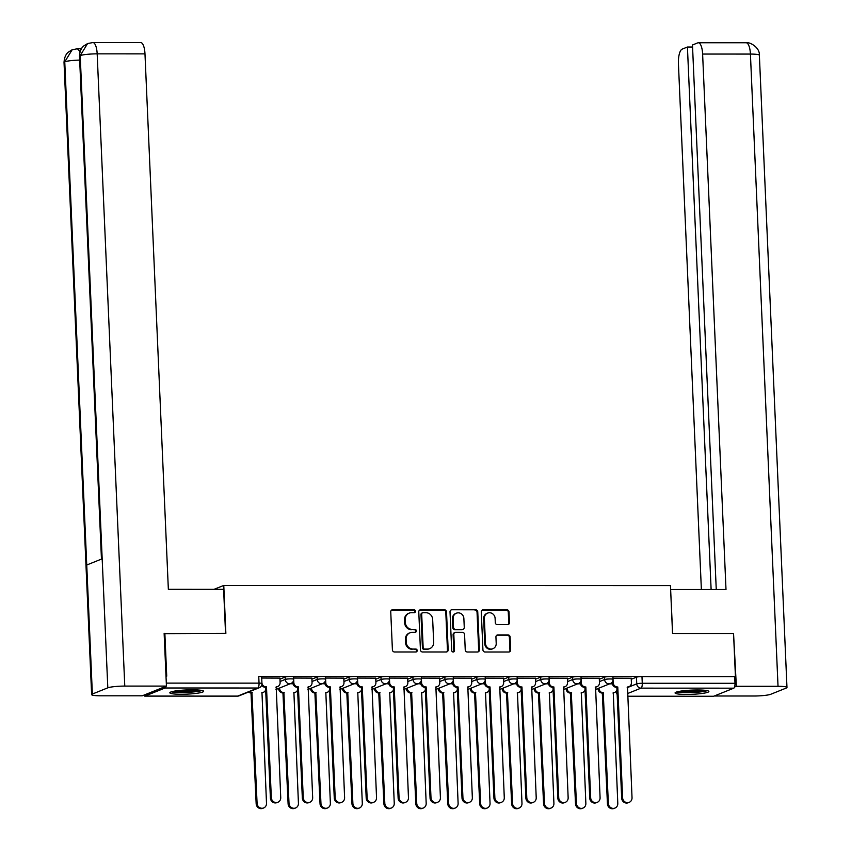 <?xml version="1.0" encoding="UTF-8"?>
<svg xmlns="http://www.w3.org/2000/svg" width="851" height="851" viewBox="0 0 851 851"><rect width="100%" height="100%" fill="white"/><g stroke="black" fill="none" stroke-linecap="round" stroke-linejoin="round"><path stroke-width="1.28" d="M415.479 611.241A1.489 1.394 68.1 0 0 414.011 609.763L392.662 609.752A2.127 1.989 68.1 0 0 390.747 611.869L392.407 649.856A2.127 1.989 68.1 0 0 394.502 651.972L415.852 651.983A1.489 1.394 68.1 0 0 417.192 650.504A1.489 1.394 68.1 0 0 415.724 649.026L412.958 649.026A6.819 6.372 68.1 0 1 406.235 642.26L406.097 639.101A6.819 6.372 68.1 0 1 412.235 632.346L415.001 632.346A1.489 1.394 68.1 0 0 416.341 630.868A1.489 1.394 68.1 0 0 414.873 629.389L412.107 629.389A6.819 6.372 68.1 0 1 405.384 622.634L405.246 619.464A6.819 6.372 68.1 0 1 411.373 612.72L414.139 612.72A1.489 1.394 68.1 0 0 415.479 611.241M414.256 612.709A1.489 1.394 68.1 0 0 413.299 610.05L391.949 610.039A2.127 1.989 68.1 0 0 391.62 610.071M415.969 651.972A1.489 1.394 68.1 0 0 415.011 649.313L412.958 649.026M415.107 632.346A1.489 1.394 68.1 0 0 414.16 629.676L412.107 629.389M192.283 689.81A16.924 2.106 177.5 0 0 169.828 692.778A16.924 2.106 177.5 0 0 181.178 694.267A16.924 2.106 177.5 0 0 203.634 691.299A16.924 2.106 177.5 0 0 192.283 689.81M697.522 689.98A16.924 2.106 177.5 0 0 675.066 692.948A16.924 2.106 177.5 0 0 686.417 694.437A16.924 2.106 177.5 0 0 708.872 691.469A16.924 2.106 177.5 0 0 697.522 689.98M507.547 624.677A2.127 1.989 68.1 0 0 509.462 622.56L508.994 611.901A2.127 1.989 68.1 0 0 506.898 609.795L483.187 609.784A2.127 1.989 68.1 0 0 481.272 611.89L482.932 649.887A2.127 1.989 68.1 0 0 485.027 652.004L508.738 652.004A2.127 1.989 68.1 0 0 510.653 649.898L510.1 637.027A2.127 1.989 68.1 0 0 507.994 634.91L497.846 634.91A2.127 1.989 68.1 0 0 495.931 637.016L496.207 643.399A5.691 5.329 68.1 0 1 492.952 648.685A5.691 5.329 68.1 0 1 485.453 643.399L484.368 618.39A5.691 5.329 68.1 0 1 487.623 613.103A5.691 5.329 68.1 0 1 495.112 618.39L495.293 622.56A2.127 1.989 68.1 0 0 497.399 624.666L507.547 624.677M164.147 633.655L225.866 633.389L223.77 585.435L670.46 585.584L672.545 633.538L733.551 633.559L735.424 676.354L258.747 676.481A4.34 0.543 -2.5 0 1 261.661 676.864L261.948 683.523A4.34 0.543 -2.5 0 0 259.044 683.14L166.307 683.119M164.86 633.367L166.722 676.162M446.509 611.88A2.127 1.989 68.1 0 0 444.403 609.773L420.692 609.763A2.127 1.989 68.1 0 0 418.777 611.88L420.437 649.866A2.127 1.989 68.1 0 0 422.532 651.983L446.243 651.983A2.127 1.989 68.1 0 0 448.169 649.877L446.509 611.88L445.796 612.167A2.127 1.989 68.1 0 0 443.69 610.061L419.979 610.05A2.127 1.989 68.1 0 0 419.649 610.082M451.934 609.773L475.645 609.784A2.127 1.989 68.1 0 1 477.751 611.89L479.411 649.887A2.127 1.989 68.1 0 1 477.496 651.994L467.348 651.994A2.127 1.989 68.1 0 1 465.242 649.887L464.572 634.474A2.127 1.989 68.1 0 0 462.465 632.367L455.742 632.357A2.127 1.989 68.1 0 0 453.817 634.474L454.519 650.515A1.489 1.394 68.1 0 1 453.668 651.898A1.489 1.394 68.1 0 1 451.711 650.515L450.019 611.88A2.127 1.989 68.1 0 1 451.934 609.773L475.645 609.784M631.251 679.268L636.463 677.173L636.75 683.842A4.34 0.543 -2.5 0 1 642.271 683.268L734.998 683.3A4.34 1.436 90 0 1 733.764 688.172L713.627 696.256A4.34 1.436 90 0 1 713.436 696.299A4.34 1.436 90 0 1 713.255 696.256M735.424 676.354L734.711 676.63L734.998 683.3M143.851 695.161A4.34 1.436 -90 0 0 144.744 696.107A4.34 1.436 -90 0 0 144.925 696.075L165.073 687.991A4.34 1.436 -90 0 0 166.041 686.257M279.915 678.098L261.714 678.024M311.849 678.109L293.648 678.034M343.783 678.119L325.582 678.045M375.716 678.13L357.516 678.056M407.661 678.141L389.45 678.066M439.595 678.151L421.394 678.077M471.528 678.162L453.328 678.087M503.462 678.173L485.261 678.098M535.396 678.183L517.195 678.109M567.33 678.194L549.129 678.119M599.274 678.204L581.063 678.13M599.317 679.258L604.518 677.162L604.625 679.534A4.34 0.543 -2.5 0 1 609.433 678.97A4.34 0.543 -2.5 0 1 613.05 679.343L612.954 676.981A4.34 0.543 177.5 0 0 609.327 676.598A4.34 0.543 177.5 0 0 604.518 677.162M567.383 679.247L572.585 677.151L572.691 679.523A4.34 0.543 -2.5 0 1 577.499 678.96A4.34 0.543 -2.5 0 1 581.116 679.332L581.02 676.971A4.34 0.543 177.5 0 0 577.393 676.588A4.34 0.543 177.5 0 0 572.585 677.151M535.449 679.236L540.651 677.141L540.757 679.513A4.34 0.543 -2.5 0 1 545.555 678.949A4.34 0.543 -2.5 0 1 549.182 679.321L549.076 676.96A4.34 0.543 177.5 0 0 545.459 676.577A4.34 0.543 177.5 0 0 540.651 677.141M503.505 679.226L508.717 677.13L508.824 679.502A4.34 0.543 -2.5 0 1 513.621 678.938A4.34 0.543 -2.5 0 1 517.248 679.311L517.142 676.949A4.34 0.543 177.5 0 0 513.525 676.566A4.34 0.543 177.5 0 0 508.717 677.13M471.571 679.215L476.783 677.119L476.879 679.492A4.34 0.543 -2.5 0 1 481.687 678.928A4.34 0.543 -2.5 0 1 485.315 679.3L485.208 676.939A4.34 0.543 177.5 0 0 481.581 676.556A4.34 0.543 177.5 0 0 476.783 677.119M439.637 679.204L444.85 677.109L444.945 679.481A4.34 0.543 -2.5 0 1 449.753 678.917A4.34 0.543 -2.5 0 1 453.381 679.289L453.275 676.928A4.34 0.543 177.5 0 0 449.647 676.545A4.34 0.543 177.5 0 0 444.85 677.109M407.703 679.194L412.905 677.098L413.012 679.47A4.34 0.543 -2.5 0 1 417.82 678.907A4.34 0.543 -2.5 0 1 421.436 679.279L421.341 676.917A4.34 0.543 177.5 0 0 417.713 676.534A4.34 0.543 177.5 0 0 412.905 677.098M375.77 679.183L380.971 677.088L381.078 679.46A4.34 0.543 -2.5 0 1 385.886 678.896A4.34 0.543 -2.5 0 1 389.503 679.268L389.407 676.907A4.34 0.543 177.5 0 0 385.78 676.524A4.34 0.543 177.5 0 0 380.971 677.088M343.836 679.172L349.038 677.077L349.144 679.449A4.34 0.543 -2.5 0 1 353.942 678.885A4.34 0.543 -2.5 0 1 357.569 679.258L357.463 676.896A4.34 0.543 177.5 0 0 353.846 676.513A4.34 0.543 177.5 0 0 349.038 677.077M311.892 679.162L317.104 677.066L317.21 679.438A4.34 0.543 -2.5 0 1 322.008 678.875A4.34 0.543 -2.5 0 1 325.635 679.247L325.529 676.885A4.34 0.543 177.5 0 0 321.912 676.502A4.34 0.543 177.5 0 0 317.104 677.066M279.958 679.151L285.17 677.056L285.266 679.428A4.34 0.543 -2.5 0 1 290.074 678.864A4.34 0.543 -2.5 0 1 293.701 679.236L293.595 676.875A4.34 0.543 177.5 0 0 289.968 676.492A4.34 0.543 177.5 0 0 285.17 677.056M223.77 585.435L214.026 589.339M631.208 678.215L613.007 678.141M734.711 676.63L641.973 676.609A4.34 0.543 177.5 0 0 636.463 677.173M293.01 683.747L290.234 683.747M324.944 683.757L322.178 683.757M356.877 683.768L354.112 683.768M388.811 683.778L386.046 683.778M420.745 683.789L417.979 683.789M452.689 683.8L449.913 683.8M484.623 683.81L481.847 683.81M516.557 683.821L513.791 683.821M548.491 683.832L545.725 683.832M580.425 683.842L577.659 683.842M612.358 683.853L609.593 683.853M409.129 613.145L408.427 613.433A6.819 6.372 68.1 0 0 404.533 619.751L405.246 619.464M411.395 629.676A6.819 6.372 68.1 0 1 404.672 622.921L404.533 619.751M409.991 632.782L409.278 633.059A6.819 6.372 68.1 0 0 405.384 639.388L406.097 639.101M412.246 649.313A6.819 6.372 68.1 0 1 405.523 642.548L405.384 639.388M446.573 651.962A2.127 1.989 68.1 0 0 447.456 650.164L445.796 612.167M423.032 612.72A1.489 1.394 68.1 0 0 421.692 614.199L423.149 647.547A1.489 1.394 68.1 0 0 424.617 649.026L427.532 649.026A6.819 6.372 68.1 0 0 433.67 642.271L432.67 619.475A6.819 6.372 68.1 0 0 425.947 612.72L423.032 612.72M422.543 612.816L421.83 613.103A1.489 1.394 68.1 0 0 420.979 614.486L421.692 614.199M429.776 648.6L429.064 648.877A6.819 6.372 68.1 0 1 426.819 649.313L423.904 649.313A1.489 1.394 68.1 0 1 422.436 647.834L420.979 614.486M477.826 651.972A2.127 1.989 68.1 0 0 478.698 650.175L477.039 612.177A2.127 1.989 68.1 0 0 474.943 610.071M455.04 632.495L454.328 632.782A2.127 1.989 68.1 0 0 453.104 634.761L453.806 650.802L454.519 650.515M453.296 651.983A1.489 1.394 68.1 0 0 453.806 650.802M463.869 618.486A5.691 5.329 68.1 0 0 456.381 613.199A5.691 5.329 68.1 0 0 453.126 618.486L453.509 627.293A2.127 1.989 68.1 0 0 455.604 629.41L462.338 629.41A2.127 1.989 68.1 0 0 464.263 627.293L463.869 618.486M456.381 613.199L455.668 613.486A5.691 5.329 68.1 0 0 452.413 618.773L453.126 618.486M463.04 629.272L462.327 629.559A2.127 1.989 68.1 0 1 461.625 629.697L454.902 629.687A2.127 1.989 68.1 0 1 452.796 627.581L452.413 618.773M487.623 613.103L486.91 613.39A5.691 5.329 68.1 0 0 483.655 618.677L484.368 618.39M492.952 648.685L492.24 648.973A5.691 5.329 68.1 0 1 484.74 643.686L483.655 618.677M509.068 651.983A2.127 1.989 68.1 0 0 509.94 650.185L509.387 637.303A2.127 1.989 68.1 0 0 507.281 635.197L497.133 635.197A2.127 1.989 68.1 0 0 496.803 635.218M507.877 624.645A2.127 1.989 68.1 0 0 508.749 622.847L508.292 612.188A2.127 1.989 68.1 0 0 506.185 610.082L482.474 610.071A2.127 1.989 68.1 0 0 482.145 610.103M249.407 691.693A4.34 4.064 68.1 0 0 251.939 692.586L257.087 803.333A4.989 4.67 68.1 0 0 263.65 807.961A4.989 4.67 68.1 0 0 266.501 803.333L261.97 692.586A4.34 4.064 68.1 0 0 265.672 689.842M263.395 692.31L262.47 692.682A4.34 4.064 -111.9 0 1 261.683 692.905M263.65 807.961L262.725 808.333A4.989 4.67 -111.9 0 1 256.162 803.706L251.013 692.959A4.34 4.064 -111.9 0 1 248.481 692.065M251.322 692.959L252.247 692.586M261.927 682.981A4.34 4.064 68.1 0 0 266.172 686.874L265.246 687.246A4.34 4.064 -111.9 0 1 261.683 685.215M266.48 686.874L271.32 797.621A4.989 4.67 68.1 0 0 277.883 802.248A4.989 4.67 68.1 0 0 280.734 797.621L276.203 686.874A4.34 4.064 68.1 0 0 277.628 686.597L276.703 686.97A4.34 4.064 -111.9 0 1 275.915 687.193M277.883 802.248L276.958 802.621A4.989 4.67 -111.9 0 1 270.395 797.993L265.555 687.246M277.628 686.597A4.34 4.064 68.1 0 0 280.107 682.576L279.915 678.034M279.585 688.023L279.596 688.289A4.34 4.064 68.1 0 0 283.872 692.597L289.021 803.344A4.989 4.67 68.1 0 0 295.584 807.971A4.989 4.67 68.1 0 0 298.435 803.344L293.903 692.597A4.34 4.064 68.1 0 0 297.605 689.853M295.34 692.32L294.414 692.693A4.34 4.064 -111.9 0 1 293.616 692.916M295.584 807.971L294.659 808.344A4.989 4.67 -111.9 0 1 288.095 803.716L282.947 692.969A4.34 4.064 -111.9 0 1 278.671 688.661L279.596 688.289M283.255 692.969L284.181 692.597M311.519 688.033L311.53 688.299A4.34 4.064 68.1 0 0 315.817 692.608L320.955 803.355A4.989 4.67 68.1 0 0 327.518 807.982A4.989 4.67 68.1 0 0 330.369 803.355L325.837 692.608A4.34 4.064 68.1 0 0 329.539 689.863M327.273 692.331L326.348 692.703A4.34 4.064 -111.9 0 1 325.55 692.927M327.518 807.982L326.593 808.354A4.989 4.67 -111.9 0 1 320.029 803.727L314.891 692.98A4.34 4.064 -111.9 0 1 310.604 688.672L311.53 688.299M315.189 692.98L316.115 692.608M225.547 633.389L223.622 589.349L168.349 589.328L144.978 53.868L97.174 53.847L124.778 686.087L166.434 686.097L164.137 633.41L164.754 633.41M124.778 686.087A13.339 1.659 177.5 0 0 107.811 687.831L102.173 558.809L86.738 565.011L92.365 694.033L107.811 687.831M92.365 694.033A13.339 1.659 177.5 0 0 91.631 694.618A13.339 1.659 177.5 0 0 100.578 695.799L142.245 695.81L166.434 686.097M82.004 47.922L79.909 48.762M92.908 42.55L87.579 43.561L80.207 55.602A13.339 1.659 177.5 0 1 97.174 53.847A13.02 4.308 -90 0 0 92.908 42.55L140.713 42.561A13.02 4.308 90 0 1 144.978 53.868M80.122 51.613L77.43 48.762L80.196 48.762A13.02 4.308 90 0 1 81.217 49.135M79.675 60.091A13.339 1.659 177.5 0 0 64.761 61.804L72.197 49.73L77.43 48.762M672.641 633.538L670.631 589.53M670.726 589.498L725.999 589.509L702.618 54.049A13.02 4.308 -90 0 0 698.352 42.752A13.02 4.308 -90 0 0 697.788 42.858L692.48 44.986L716.255 589.509M786.973 687.47A13.339 1.659 177.5 0 0 778.027 686.3L750.422 54.07A13.02 4.308 -90 0 0 746.157 42.763C748.944 41.635 759.943 47.007 759.369 55.241L786.973 687.47A13.339 1.659 177.5 0 1 786.239 688.055L770.793 694.256A13.339 1.659 177.5 0 1 753.826 696.012L714.276 696.001M778.027 686.3L736.36 686.289L734.573 687.002M692.576 47.018L687.427 47.018L682.13 49.145A13.02 4.308 -90 0 0 678.428 63.761L701.373 589.509M687.427 47.018L711.117 589.509M736.36 686.289L733.562 633.793M200.655 690.246A14.648 1.819 -2.5 0 1 200.474 690.321A14.648 1.819 -2.5 0 1 186.443 692.15A14.648 1.819 -2.5 0 1 172.7 691.469M171.328 691.831A16.807 2.096 177.5 0 0 186.741 692.406A16.807 2.096 177.5 0 0 202.059 690.491M176.497 690.799A13.563 1.691 177.5 0 0 196.815 689.916M705.894 690.416A14.648 1.819 -2.5 0 1 705.713 690.491A14.648 1.819 -2.5 0 1 691.682 692.32A14.648 1.819 -2.5 0 1 677.939 691.629M676.566 692.001A16.807 2.096 177.5 0 0 691.98 692.576A16.807 2.096 177.5 0 0 707.298 690.661M681.736 690.969A13.563 1.691 177.5 0 0 702.054 690.076M293.701 679.641L293.829 682.576A4.34 4.064 68.1 0 0 298.105 686.885L297.18 687.257A4.34 4.064 -111.9 0 1 292.904 682.949L292.861 682.002M298.414 686.885L303.254 797.632A4.989 4.67 68.1 0 0 309.817 802.259A4.989 4.67 68.1 0 0 312.668 797.632L308.136 686.885A4.34 4.064 68.1 0 0 309.573 686.608L308.647 686.98A4.34 4.064 -111.9 0 1 307.849 687.204M309.817 802.259L308.892 802.631A4.989 4.67 -111.9 0 1 302.328 798.004L297.488 687.257M309.573 686.608A4.34 4.064 68.1 0 0 312.04 682.587L311.849 678.045M325.635 679.651L325.763 682.587A4.34 4.064 68.1 0 0 330.039 686.895L329.114 687.268A4.34 4.064 -111.9 0 1 324.837 682.959L324.795 682.013M330.348 686.895L335.188 797.642A4.989 4.67 68.1 0 0 341.751 802.27A4.989 4.67 68.1 0 0 344.602 797.642L340.07 686.895A4.34 4.064 68.1 0 0 341.506 686.619L340.581 686.991A4.34 4.064 -111.9 0 1 339.783 687.214M341.751 802.27L340.825 802.642A4.989 4.67 -111.9 0 1 334.262 798.015L329.422 687.268M341.506 686.619A4.34 4.064 68.1 0 0 343.985 682.598L343.783 678.056M343.453 688.044L343.464 688.31A4.34 4.064 68.1 0 0 347.751 692.618L352.888 803.365A4.989 4.67 68.1 0 0 359.452 807.993A4.989 4.67 68.1 0 0 362.303 803.365L357.782 692.618A4.34 4.064 68.1 0 0 361.473 689.874M359.207 692.342L358.282 692.714A4.34 4.064 -111.9 0 1 357.484 692.937M359.452 807.993L358.526 808.365A4.989 4.67 -111.9 0 1 351.963 803.738L346.825 692.991A4.34 4.064 -111.9 0 1 342.538 688.682L343.464 688.31M347.134 692.991L348.059 692.618M375.387 688.055L375.397 688.321A4.34 4.064 68.1 0 0 379.684 692.629L384.822 803.376A4.989 4.67 68.1 0 0 391.396 808.003A4.989 4.67 68.1 0 0 394.247 803.376L389.715 692.629A4.34 4.064 68.1 0 0 393.407 689.884M391.141 692.352L390.215 692.725A4.34 4.064 -111.9 0 1 389.418 692.948M391.396 808.003L390.471 808.376A4.989 4.67 -111.9 0 1 383.897 803.748L378.759 693.001A4.34 4.064 -111.9 0 1 374.472 688.693L375.397 688.321M379.067 693.001L379.993 692.629M407.321 688.065L407.331 688.331A4.34 4.064 68.1 0 0 411.618 692.64L416.756 803.387A4.989 4.67 68.1 0 0 423.33 808.014A4.989 4.67 68.1 0 0 426.181 803.387L421.649 692.64A4.34 4.064 68.1 0 0 425.351 689.895M423.075 692.363L422.149 692.735A4.34 4.064 -111.9 0 1 421.351 692.959M423.33 808.014L422.404 808.386A4.989 4.67 -111.9 0 1 415.831 803.759L410.693 693.012A4.34 4.064 -111.9 0 1 406.406 688.704L407.331 688.331M411.001 693.012L411.927 692.64M357.569 679.662L357.697 682.598A4.34 4.064 68.1 0 0 361.983 686.906L361.058 687.268A4.34 4.064 -111.9 0 1 356.771 682.97L356.729 682.023M362.281 686.906L367.121 797.653A4.989 4.67 68.1 0 0 373.685 802.28A4.989 4.67 68.1 0 0 376.536 797.653L372.015 686.906A4.34 4.064 68.1 0 0 373.44 686.629L372.515 687.002A4.34 4.064 -111.9 0 1 371.717 687.225M373.685 802.28L372.759 802.653A4.989 4.67 -111.9 0 1 366.196 798.025L361.367 687.278M373.44 686.629A4.34 4.064 68.1 0 0 375.919 682.608L375.716 678.056M389.503 679.672L389.63 682.608A4.34 4.064 68.1 0 0 393.917 686.917L392.992 687.278A4.34 4.064 -111.9 0 1 388.705 682.981L388.662 682.034M394.226 686.917L399.055 797.664A4.989 4.67 68.1 0 0 405.629 802.291A4.989 4.67 68.1 0 0 408.469 797.664L403.948 686.917A4.34 4.064 68.1 0 0 405.374 686.64L404.448 687.012A4.34 4.064 -111.9 0 1 403.651 687.236M405.629 802.291L404.704 802.663A4.989 4.67 -111.9 0 1 398.13 798.036L393.3 687.278M405.374 686.64A4.34 4.064 68.1 0 0 407.852 682.619L407.65 678.066M421.436 679.683L421.564 682.619A4.34 4.064 68.1 0 0 425.851 686.927L424.926 687.289A4.34 4.064 -111.9 0 1 420.639 682.991L420.607 682.034M426.16 686.927L430.989 797.674A4.989 4.67 68.1 0 0 437.563 802.302A4.989 4.67 68.1 0 0 440.414 797.674L435.882 686.927A4.34 4.064 68.1 0 0 437.308 686.651L436.382 687.023A4.34 4.064 -111.9 0 1 435.584 687.246M437.563 802.302L436.637 802.674A4.989 4.67 -111.9 0 1 430.063 798.047L425.234 687.289M437.308 686.651A4.34 4.064 68.1 0 0 439.786 682.63L439.595 678.077M439.265 688.076L439.276 688.342A4.34 4.064 68.1 0 0 443.552 692.65L448.7 803.397A4.989 4.67 68.1 0 0 455.264 808.024A4.989 4.67 68.1 0 0 458.115 803.397L453.583 692.65A4.34 4.064 68.1 0 0 457.285 689.906M455.008 692.374L454.083 692.746A4.34 4.064 -111.9 0 1 453.296 692.969M455.264 808.024L454.338 808.397A4.989 4.67 -111.9 0 1 447.775 803.769L442.626 693.022A4.34 4.064 -111.9 0 1 438.35 688.714L439.276 688.342M442.935 693.022L443.86 692.65M453.381 679.694L453.509 682.63A4.34 4.064 68.1 0 0 457.785 686.938L456.859 687.3A4.34 4.064 -111.9 0 1 452.583 683.002L452.541 682.045M458.093 686.938L462.933 797.685A4.989 4.67 68.1 0 0 469.497 802.312A4.989 4.67 68.1 0 0 472.348 797.685L467.816 686.938A4.34 4.064 68.1 0 0 469.241 686.661L468.316 687.034A4.34 4.064 -111.9 0 1 467.529 687.257M469.497 802.312L468.571 802.684A4.989 4.67 -111.9 0 1 462.008 798.057L457.168 687.3M469.241 686.661A4.34 4.064 68.1 0 0 471.72 682.64L471.528 678.087M471.199 688.087L471.209 688.353A4.34 4.064 68.1 0 0 475.486 692.661L480.634 803.408A4.989 4.67 68.1 0 0 487.197 808.035A4.989 4.67 68.1 0 0 490.048 803.408L485.517 692.661A4.34 4.064 68.1 0 0 489.219 689.916M486.953 692.384L486.027 692.757A4.34 4.064 -111.9 0 1 485.23 692.98M487.197 808.035L486.272 808.407A4.989 4.67 -111.9 0 1 479.709 803.78L474.56 693.033A4.34 4.064 -111.9 0 1 470.284 688.725L471.209 688.353M474.869 693.033L475.794 692.661M485.315 679.704L485.442 682.64A4.34 4.064 68.1 0 0 489.719 686.948L488.793 687.31A4.34 4.064 -111.9 0 1 484.517 683.013L484.474 682.055M490.027 686.948L494.867 797.695A4.989 4.67 68.1 0 0 501.43 802.323A4.989 4.67 68.1 0 0 504.281 797.695L499.75 686.948A4.34 4.064 68.1 0 0 501.186 686.672L500.26 687.044A4.34 4.064 -111.9 0 1 499.463 687.268M501.43 802.323L500.505 802.695A4.989 4.67 -111.9 0 1 493.942 798.068L489.102 687.31M501.186 686.672A4.34 4.064 68.1 0 0 503.654 682.651L503.462 678.098M503.132 688.097L503.143 688.363A4.34 4.064 68.1 0 0 507.43 692.671L512.568 803.418A4.989 4.67 68.1 0 0 519.131 808.046A4.989 4.67 68.1 0 0 521.982 803.418L517.451 692.671A4.34 4.064 68.1 0 0 521.152 689.927M518.887 692.395L517.961 692.767A4.34 4.064 -111.9 0 1 517.163 692.991M519.131 808.046L518.206 808.418A4.989 4.67 -111.9 0 1 511.642 803.791L506.505 693.044A4.34 4.064 -111.9 0 1 502.218 688.736L503.143 688.363M506.802 693.044L507.728 692.671M517.248 679.715L517.376 682.651A4.34 4.064 68.1 0 0 521.652 686.959L520.727 687.321A4.34 4.064 -111.9 0 1 516.451 683.023L516.408 682.066M521.961 686.959L526.801 797.706A4.989 4.67 68.1 0 0 533.364 802.333A4.989 4.67 68.1 0 0 536.215 797.706L531.684 686.959A4.34 4.064 68.1 0 0 533.12 686.683L532.194 687.055A4.34 4.064 -111.9 0 1 531.396 687.278M533.364 802.333L532.439 802.706A4.989 4.67 -111.9 0 1 525.875 798.078L521.035 687.321M533.12 686.683A4.34 4.064 68.1 0 0 535.598 682.662L535.396 678.109M535.066 688.108L535.077 688.374A4.34 4.064 68.1 0 0 539.364 692.682L544.502 803.429A4.989 4.67 68.1 0 0 551.065 808.056A4.989 4.67 68.1 0 0 553.916 803.429L549.395 692.682A4.34 4.064 68.1 0 0 553.086 689.938M550.82 692.406L549.895 692.778A4.34 4.064 -111.9 0 1 549.097 693.001M551.065 808.056L550.14 808.429A4.989 4.67 -111.9 0 1 543.576 803.801L538.438 693.044A4.34 4.064 -111.9 0 1 534.151 688.746L535.077 688.374M538.747 693.054L539.672 692.682M549.182 679.726L549.31 682.662A4.34 4.064 68.1 0 0 553.597 686.959L552.671 687.331A4.34 4.064 -111.9 0 1 548.384 683.034L548.342 682.077M553.895 686.97L558.735 797.717A4.989 4.67 68.1 0 0 565.298 802.344A4.989 4.67 68.1 0 0 568.149 797.717L563.628 686.97A4.34 4.064 68.1 0 0 565.053 686.693L564.128 687.065A4.34 4.064 -111.9 0 1 563.33 687.289M565.298 802.344L564.373 802.716A4.989 4.67 -111.9 0 1 557.809 798.089L552.969 687.331M565.053 686.693A4.34 4.064 68.1 0 0 567.532 682.672L567.33 678.119M567 688.119L567.011 688.385A4.34 4.064 68.1 0 0 571.298 692.693L576.435 803.44A4.989 4.67 68.1 0 0 583.009 808.067A4.989 4.67 68.1 0 0 585.86 803.44L581.329 692.693A4.34 4.064 68.1 0 0 585.02 689.948M582.754 692.416L581.829 692.788A4.34 4.064 -111.9 0 1 581.031 693.012M583.009 808.067L582.084 808.439A4.989 4.67 -111.9 0 1 575.51 803.812L570.372 693.054A4.34 4.064 -111.9 0 1 566.085 688.757L567.011 688.385M570.681 693.054L571.606 692.693M581.116 679.736L581.244 682.672A4.34 4.064 68.1 0 0 585.531 686.97L584.605 687.342A4.34 4.064 -111.9 0 1 580.318 683.045L580.276 682.087M585.839 686.97L590.668 797.727A4.989 4.67 68.1 0 0 597.242 802.355A4.989 4.67 68.1 0 0 600.083 797.727L595.562 686.98A4.34 4.064 68.1 0 0 596.987 686.704L596.062 687.076A4.34 4.064 -111.9 0 1 595.264 687.3M597.242 802.355L596.317 802.727A4.989 4.67 -111.9 0 1 589.743 798.089L584.914 687.342M596.987 686.704A4.34 4.064 68.1 0 0 599.466 682.683L599.264 678.13M598.934 688.129L598.944 688.395A4.34 4.064 68.1 0 0 603.231 692.703L608.369 803.45A4.989 4.67 68.1 0 0 614.943 808.078A4.989 4.67 68.1 0 0 617.794 803.45L613.263 692.703A4.34 4.064 68.1 0 0 616.964 689.959M614.688 692.427L613.762 692.799A4.34 4.064 -111.9 0 1 612.965 693.022M614.943 808.078L614.018 808.45A4.989 4.67 -111.9 0 1 607.444 803.823L602.306 693.065A4.34 4.064 -111.9 0 1 598.019 688.767L598.944 688.395M602.614 693.065L603.54 692.703M613.05 679.747L613.177 682.683A4.34 4.064 68.1 0 0 617.464 686.98L616.539 687.353A4.34 4.064 -111.9 0 1 612.252 683.055L612.22 682.098M617.773 686.98L622.602 797.738A4.989 4.67 68.1 0 0 629.176 802.365A4.989 4.67 68.1 0 0 632.027 797.738L627.495 686.991A4.34 4.064 68.1 0 0 628.921 686.714L627.995 687.087A4.34 4.064 -111.9 0 1 627.198 687.31M629.176 802.365L628.251 802.738A4.989 4.67 -111.9 0 1 621.677 798.1L616.847 687.353M628.921 686.714A4.34 4.064 68.1 0 0 631.399 682.693L631.208 678.141M413.299 610.05L414.011 609.763M415.011 649.313L415.724 649.026M414.16 629.676L414.873 629.389M616.56 690.821L617.039 691.757M627.219 687.672L636.75 683.842A4.34 4.064 -111.9 0 0 641.026 688.14L627.474 693.586M627.591 696.224L713.627 696.256M733.764 688.172L641.026 688.14A4.34 1.436 -90 0 0 642.271 683.268L641.973 676.609M144.925 696.075L237.663 696.097L257.8 688.012L165.073 687.991M599.423 681.619L604.625 679.534A4.34 4.064 -111.9 0 0 610.337 683.555A4.34 4.34 0 0 0 613.05 679.343M567.479 681.608L572.691 679.523A4.34 4.064 -111.9 0 0 578.403 683.544A4.34 4.34 0 0 0 581.116 679.332M535.545 681.598L540.757 679.513A4.34 4.064 -111.9 0 0 546.47 683.534A4.34 4.34 0 0 0 549.182 679.321M503.611 681.587L508.824 679.502A4.34 4.064 -111.9 0 0 514.525 683.523A4.34 4.34 0 0 0 517.248 679.311M471.677 681.577L476.879 679.492A4.34 4.064 -111.9 0 0 482.591 683.513A4.34 4.34 0 0 0 485.315 679.3M439.744 681.566L444.945 679.481A4.34 4.064 -111.9 0 0 450.658 683.502A4.34 4.34 0 0 0 453.381 679.289M407.81 681.555L413.012 679.47A4.34 4.064 -111.9 0 0 418.724 683.491A4.34 4.34 0 0 0 421.436 679.279M375.865 681.545L381.078 679.46A4.34 4.064 -111.9 0 0 386.79 683.481A4.34 4.34 0 0 0 389.503 679.268M343.932 681.534L349.144 679.449A4.34 4.064 -111.9 0 0 354.856 683.47A4.34 4.34 0 0 0 357.569 679.258M311.998 681.523L317.21 679.438A4.34 4.064 -111.9 0 0 322.912 683.459A4.34 4.34 0 0 0 325.635 679.247M280.064 681.513L285.266 679.428A4.34 4.064 -111.9 0 0 290.978 683.449A4.34 4.34 0 0 0 293.701 679.236M258.747 676.481L259.044 683.14A4.34 1.436 -90 0 1 257.8 688.012A4.34 4.064 68.1 0 0 259.236 687.746A4.34 4.34 0 0 0 261.948 683.523M616.326 691.172L616.369 692.118A4.34 0.543 -2.5 0 1 616.613 691.927A4.34 4.064 -111.9 0 0 617.124 693.852M144.744 696.107L237.482 696.139A4.34 4.34 0 0 0 239.099 695.831A4.34 4.064 68.1 0 1 237.663 696.097A4.34 1.436 90 0 1 237.482 696.139A4.34 1.436 90 0 1 237.291 696.097M404.672 622.921L405.384 622.634M405.523 642.548L406.235 642.26M391.949 610.039L392.662 609.752M447.456 650.164L448.169 649.877M419.979 610.05L420.692 609.763M443.69 610.061L444.403 609.773M422.436 647.834L423.149 647.547M423.904 649.313L424.617 649.026M426.819 649.313L427.532 649.026M477.039 612.177L477.751 611.89M478.698 650.175L479.411 649.887M453.104 634.761L453.817 634.474M452.796 627.581L453.509 627.293M454.902 629.687L455.604 629.41M461.625 629.697L462.338 629.41M484.74 643.686L485.453 643.399M497.133 635.197L497.846 634.91M507.281 635.197L507.994 634.91M509.387 637.303L510.1 637.027M509.94 650.185L510.653 649.898M482.474 610.071L483.187 609.784M506.185 610.082L506.898 609.795M508.292 612.188L508.994 611.901M508.749 622.847L509.462 622.56M251.013 692.959L251.939 692.586M256.162 803.706L257.087 803.333M266.172 686.874L265.246 687.246M271.32 797.621L270.395 797.993M282.947 692.969L283.872 692.597M288.095 803.716L289.021 803.344M314.891 692.98L315.817 692.608M320.029 803.727L320.955 803.355M87.579 43.561L83.802 45.922C83.749 45.869 79.632 49.113 79.505 56.177A13.339 1.659 177.5 0 1 80.207 55.602L102.173 558.809M86.738 565.011L64.761 61.804A13.339 1.659 177.5 0 0 64.027 62.389L91.631 694.618M759.369 55.241A13.339 1.659 177.5 0 0 750.422 54.07L702.618 54.049M298.105 686.885L297.18 687.257M293.829 682.576L292.904 682.949M303.254 797.632L302.328 798.004M330.039 686.895L329.114 687.268M325.763 682.587L324.837 682.959M335.188 797.642L334.262 798.015M346.825 692.991L347.751 692.618M351.963 803.738L352.888 803.365M378.759 693.001L379.684 692.629M383.897 803.748L384.822 803.376M410.693 693.012L411.618 692.64M415.831 803.759L416.756 803.387M361.983 686.906L361.058 687.268M357.697 682.598L356.771 682.97M367.121 797.653L366.196 798.025M393.917 686.917L392.992 687.278M389.63 682.608L388.705 682.981M399.055 797.664L398.13 798.036M425.851 686.927L424.926 687.289M421.564 682.619L420.639 682.991M430.989 797.674L430.063 798.047M442.626 693.022L443.552 692.65M447.775 803.769L448.7 803.397M457.785 686.938L456.859 687.3M453.509 682.63L452.583 683.002M462.933 797.685L462.008 798.057M474.56 693.033L475.486 692.661M479.709 803.78L480.634 803.408M489.719 686.948L488.793 687.31M485.442 682.64L484.517 683.013M494.867 797.695L493.942 798.068M506.505 693.044L507.43 692.671M511.642 803.791L512.568 803.418M521.652 686.959L520.727 687.321M517.376 682.651L516.451 683.023M526.801 797.706L525.875 798.078M538.438 693.044L539.364 692.682M543.576 803.801L544.502 803.429M553.597 686.959L552.671 687.331M549.31 682.662L548.384 683.034M558.735 797.717L557.809 798.089M570.372 693.054L571.298 692.693M575.51 803.812L576.435 803.44M585.531 686.97L584.605 687.342M581.244 682.672L580.318 683.045M590.668 797.727L589.743 798.089M602.306 693.065L603.231 692.703M607.444 803.823L608.369 803.45M617.464 686.98L616.539 687.353M613.177 682.683L612.252 683.055M622.602 797.738L621.677 798.1M290.978 683.449L276.011 689.459M322.912 683.459L307.945 689.47M354.856 683.47L339.879 689.48M386.79 683.481L371.813 689.491M418.724 683.491L403.757 689.501M450.658 683.502L435.691 689.512M482.591 683.513L467.625 689.523M514.525 683.523L499.558 689.533M546.47 683.534L531.492 689.544M578.403 683.544L563.426 689.555M610.337 683.555L595.37 689.565M616.369 692.118A4.34 4.34 0 0 0 617.156 694.416M627.591 696.267L713.436 696.299M239.099 695.831L259.236 687.746M79.505 56.177L101.46 559.096M72.197 49.73L68.335 52.134C68.367 52.23 64.527 54.358 64.027 62.389M698.352 42.752L746.157 42.763"/></g></svg>
